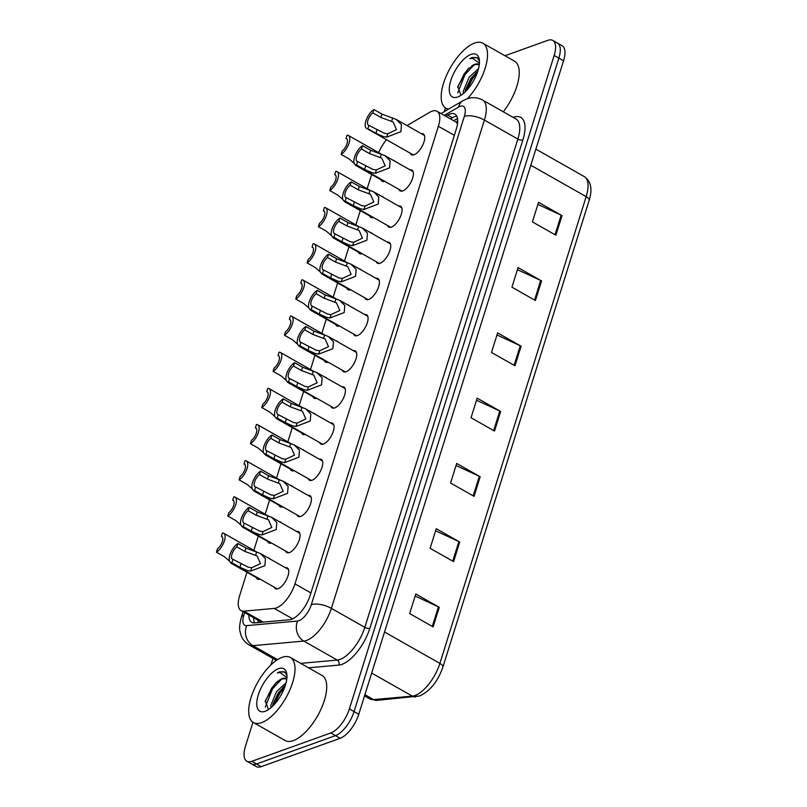 <?xml version="1.0" encoding="UTF-8"?>
<svg xmlns="http://www.w3.org/2000/svg" width="807" height="807" viewBox="0 0 807 807"><rect width="100%" height="100%" fill="white"/><g stroke="black" fill="none" stroke-linecap="round" stroke-linejoin="round"><path stroke-width="1.21" d="M271.424 542.98A11.964 5.155 119.6 0 1 268.822 542.929A11.964 5.155 119.6 0 1 267.631 541.396M282.763 506.816A11.964 5.155 119.6 0 1 280.16 506.766A11.964 5.155 119.6 0 1 278.97 505.232M294.091 470.652A11.964 5.155 119.6 0 1 291.488 470.602A11.964 5.155 119.6 0 1 290.298 469.069M305.429 434.479A11.964 5.155 119.6 0 1 302.827 434.438A11.964 5.155 119.6 0 1 301.636 432.905M316.758 398.315A11.964 5.155 119.6 0 1 314.155 398.275A11.964 5.155 119.6 0 1 312.965 396.741M328.096 362.151A11.964 5.155 119.6 0 1 325.493 362.111A11.964 5.155 119.6 0 1 324.303 360.568M339.424 325.988A11.964 5.155 119.6 0 1 336.822 325.937A11.964 5.155 119.6 0 1 335.631 324.404M350.763 289.824A11.964 5.155 119.6 0 1 348.16 289.774A11.964 5.155 119.6 0 1 346.97 288.24M362.091 253.66A11.964 5.155 119.6 0 1 359.488 253.61A11.964 5.155 119.6 0 1 358.298 252.077M373.429 217.497A11.964 5.155 119.6 0 1 370.827 217.446A11.964 5.155 119.6 0 1 369.636 215.913M384.757 181.333A11.964 5.155 119.6 0 1 382.155 181.282A11.964 5.155 119.6 0 1 380.965 179.749M260.096 579.144A11.964 5.155 119.6 0 1 257.494 579.093A11.964 5.155 119.6 0 1 256.303 577.56M296.643 531.49A11.964 5.155 119.6 0 1 298.57 531.722A11.964 5.155 119.6 0 1 298.388 542.213A11.964 5.155 119.6 0 1 289.4 552.573A11.964 5.155 119.6 0 1 286.767 552.543A11.964 5.155 119.6 0 1 285.577 550.999M307.981 495.327A11.964 5.155 119.6 0 1 309.908 495.559A11.964 5.155 119.6 0 1 309.727 506.05A11.964 5.155 119.6 0 1 300.729 516.409A11.964 5.155 119.6 0 1 298.096 516.379A11.964 5.155 119.6 0 1 296.905 514.836M319.31 459.163A11.964 5.155 119.6 0 1 321.236 459.395A11.964 5.155 119.6 0 1 321.055 469.876A11.964 5.155 119.6 0 1 312.067 480.246A11.964 5.155 119.6 0 1 309.434 480.205A11.964 5.155 119.6 0 1 308.244 478.672M330.648 422.989A11.964 5.155 119.6 0 1 332.575 423.231A11.964 5.155 119.6 0 1 332.393 433.712A11.964 5.155 119.6 0 1 323.395 444.082A11.964 5.155 119.6 0 1 320.762 444.042A11.964 5.155 119.6 0 1 319.572 442.508M341.976 386.825A11.964 5.155 119.6 0 1 343.913 387.067A11.964 5.155 119.6 0 1 343.721 397.548A11.964 5.155 119.6 0 1 334.734 407.918A11.964 5.155 119.6 0 1 332.101 407.878A11.964 5.155 119.6 0 1 330.91 406.345M353.315 350.662A11.964 5.155 119.6 0 1 355.241 350.894A11.964 5.155 119.6 0 1 355.06 361.385A11.964 5.155 119.6 0 1 346.062 371.755A11.964 5.155 119.6 0 1 343.429 371.714A11.964 5.155 119.6 0 1 342.239 370.181M364.643 314.498A11.964 5.155 119.6 0 1 366.58 314.73A11.964 5.155 119.6 0 1 366.388 325.221A11.964 5.155 119.6 0 1 357.4 335.581A11.964 5.155 119.6 0 1 354.767 335.551A11.964 5.155 119.6 0 1 353.577 334.017M375.981 278.334A11.964 5.155 119.6 0 1 377.908 278.566A11.964 5.155 119.6 0 1 377.726 289.057A11.964 5.155 119.6 0 1 368.728 299.417A11.964 5.155 119.6 0 1 366.096 299.387A11.964 5.155 119.6 0 1 364.905 297.854M387.31 242.171A11.964 5.155 119.6 0 1 389.246 242.403A11.964 5.155 119.6 0 1 389.055 252.894A11.964 5.155 119.6 0 1 380.067 263.253A11.964 5.155 119.6 0 1 377.434 263.223A11.964 5.155 119.6 0 1 376.244 261.68M398.648 206.007A11.964 5.155 119.6 0 1 400.575 206.239A11.964 5.155 119.6 0 1 400.393 216.72A11.964 5.155 119.6 0 1 391.395 227.09A11.964 5.155 119.6 0 1 388.762 227.049A11.964 5.155 119.6 0 1 387.572 225.516M409.976 169.833A11.964 5.155 119.6 0 1 411.913 170.075A11.964 5.155 119.6 0 1 411.721 180.556A11.964 5.155 119.6 0 1 402.733 190.926A11.964 5.155 119.6 0 1 400.101 190.886A11.964 5.155 119.6 0 1 398.91 189.352M421.315 133.669A11.964 5.155 119.6 0 1 423.241 133.912A11.964 5.155 119.6 0 1 423.06 144.392A11.964 5.155 119.6 0 1 414.062 154.762A11.964 5.155 119.6 0 1 411.429 154.722A11.964 5.155 119.6 0 1 410.238 153.189M285.315 567.654A11.964 5.155 119.6 0 1 287.242 567.886A11.964 5.155 119.6 0 1 287.06 578.377A11.964 5.155 119.6 0 1 278.062 588.737A11.964 5.155 119.6 0 1 275.429 588.707A11.964 5.155 119.6 0 1 274.239 587.173M246.962 572.264L239.669 595.556A22.435 9.664 -60.4 0 0 241.061 610.596A22.435 9.664 -60.4 0 0 243.926 611.151L274.289 608.417A22.435 9.664 -60.4 0 0 276.367 607.943A22.435 9.664 -60.4 0 0 294.969 583.875L438.372 126.285A22.435 9.664 -60.4 0 0 436.97 111.245A22.435 9.664 -60.4 0 0 429.778 112.254L407.031 125.569M457.519 123.713L456.126 122.119L436.97 111.245M371.634 174.453L367.165 188.717M360.295 210.617L355.826 224.881M348.967 246.781L344.498 261.044M337.629 282.944L333.16 297.208M326.3 319.108L321.832 333.372M314.962 355.272L310.493 369.535M303.634 391.445L299.165 405.699M292.295 427.609L287.827 441.873M280.967 463.773L276.498 478.037M269.629 499.937L265.16 514.2M258.301 536.1L253.832 550.364M386.503 139.722A22.435 9.664 -60.4 0 0 378.665 152.644M279.595 521.816A11.964 5.155 119.6 0 1 280.634 522.119A11.964 5.155 119.6 0 1 281.421 522.855M290.934 485.653A11.964 5.155 119.6 0 1 291.963 485.955A11.964 5.155 119.6 0 1 292.759 486.682M302.262 449.489A11.964 5.155 119.6 0 1 303.301 449.781A11.964 5.155 119.6 0 1 304.088 450.518M313.6 413.325A11.964 5.155 119.6 0 1 314.629 413.618A11.964 5.155 119.6 0 1 315.426 414.354M324.928 377.151A11.964 5.155 119.6 0 1 325.967 377.454A11.964 5.155 119.6 0 1 326.754 378.19M336.267 340.988A11.964 5.155 119.6 0 1 337.296 341.29A11.964 5.155 119.6 0 1 338.093 342.027M347.595 304.824A11.964 5.155 119.6 0 1 348.634 305.127A11.964 5.155 119.6 0 1 349.421 305.863M358.933 268.66A11.964 5.155 119.6 0 1 359.962 268.963A11.964 5.155 119.6 0 1 360.759 269.699M370.262 232.497A11.964 5.155 119.6 0 1 371.301 232.799A11.964 5.155 119.6 0 1 372.088 233.536M381.6 196.333A11.964 5.155 119.6 0 1 382.629 196.626A11.964 5.155 119.6 0 1 383.426 197.362M392.928 160.169A11.964 5.155 119.6 0 1 393.967 160.462A11.964 5.155 119.6 0 1 394.754 161.198M268.267 557.98A11.964 5.155 119.6 0 1 269.296 558.283A11.964 5.155 119.6 0 1 270.083 559.019M504.95 55.744L547.822 40.35A22.435 9.664 119.6 0 1 552.755 40.421L557.455 43.084A22.435 9.664 119.6 0 1 558.858 58.124L354.071 711.572A22.435 9.664 119.6 0 1 335.47 735.631L256.495 763.987A22.435 9.664 119.6 0 1 251.562 763.916A22.435 9.664 119.6 0 0 256.495 763.987L335.47 735.631A22.435 9.664 119.6 0 0 354.071 711.572L558.858 58.124A22.435 9.664 119.6 0 0 557.455 43.084L562.156 45.747A22.435 9.664 119.6 0 1 563.548 60.787L358.772 714.235A22.435 9.664 119.6 0 1 340.171 738.294L261.196 766.65A22.435 9.664 119.6 0 1 256.263 766.579L246.861 761.253A22.435 9.664 119.6 0 1 245.469 746.213L252.974 722.255M537.886 204.383L561.158 215.187A5.982 2.421 17.4 0 1 562.025 215.63L538.541 202.305L532.398 221.895L555.882 235.22L562.025 215.63M517.428 269.659L540.7 280.463A5.982 2.421 17.4 0 1 541.568 280.917L518.084 267.591L511.941 287.171L535.424 300.497L541.568 280.917M496.971 334.935L520.243 345.749A5.982 2.421 17.4 0 1 521.11 346.193L497.626 332.867L491.483 352.457L514.967 365.773L521.11 346.193M415.141 596.06L438.413 606.864A5.982 2.421 17.4 0 1 439.28 607.308L415.797 593.992L409.653 613.572L433.137 626.898L439.28 607.308M435.598 530.774L458.87 541.588A5.982 2.421 17.4 0 1 459.738 542.032L436.254 528.706L430.111 548.296L453.595 561.611L459.738 542.032M456.056 465.498L479.328 476.312A5.982 2.421 17.4 0 1 480.195 476.755L456.712 463.43L450.568 483.01L474.052 496.335L480.195 476.755M476.513 400.222L499.785 411.025A5.982 2.421 17.4 0 1 500.653 411.469L477.169 398.154L471.026 417.733L494.509 431.059L500.653 411.469M248.939 615.065A22.435 9.664 -60.4 0 0 251.764 622.358A22.435 9.664 -60.4 0 0 254.619 622.903L289.542 619.766A22.435 9.664 -60.4 0 0 291.62 619.292A22.435 9.664 -60.4 0 0 310.221 595.223L456.288 129.14A22.435 9.664 -60.4 0 0 454.886 114.1A22.435 9.664 -60.4 0 0 447.693 115.108L445.757 116.238M552.755 40.421A22.435 9.664 119.6 0 1 554.157 55.461L349.381 708.909A22.435 9.664 119.6 0 1 330.769 732.968L251.794 761.324A22.435 9.664 119.6 0 1 246.861 761.253M270.97 664.827L272.968 658.451M444.344 111.588L445.484 107.967M450.457 118.901L452.394 117.772A22.435 9.664 119.6 0 1 456.792 116.208M254.548 622.913A22.435 9.664 119.6 0 1 253.64 617.728M232.93 559.322L248.324 567.25L251.713 567.755L260.49 563.629L257.12 555.962L244.884 551.433L236.834 546.874A7.475 3.218 -60.4 0 0 232.144 553.612A7.475 3.218 -60.4 0 0 232.436 559.15A7.475 3.218 -60.4 0 0 232.93 559.322L231.871 562.691L239.921 567.26L247.295 570.519L250.654 571.114L264.898 565.677L265.463 558.666L260.288 553.451L288.432 569.419M231.871 562.691A11.217 4.832 -60.4 0 1 230.59 562.408A11.217 4.832 -60.4 0 1 230.348 553.582A11.217 4.832 -60.4 0 1 237.883 543.504L245.943 548.074L260.288 553.451M237.883 543.504L236.834 546.874M216.427 552.19L217.476 548.821A7.475 3.218 -60.4 0 0 222.167 542.072A7.475 3.218 -60.4 0 0 221.875 536.534A7.475 3.218 -60.4 0 0 221.38 536.362L222.439 533.003A11.217 4.832 -60.4 0 1 223.721 533.286A11.217 4.832 -60.4 0 1 223.963 542.102A11.217 4.832 -60.4 0 1 216.427 552.19L224.477 556.759L229.561 561.178M230.187 562.106L231.266 563.367L259.42 579.335M221.38 536.362L222.268 536.867M244.259 523.158L259.652 531.087L263.042 531.591L271.828 527.465L268.459 519.799L256.212 515.269L248.163 510.7A7.475 3.218 -60.4 0 0 243.482 517.448A7.475 3.218 -60.4 0 0 243.764 522.986A7.475 3.218 -60.4 0 0 244.259 523.158L243.21 526.527L251.259 531.097L258.633 534.355L261.993 534.95L276.236 529.513L276.791 522.502L271.616 517.287L299.76 533.256M243.21 526.527A11.217 4.832 -60.4 0 1 241.929 526.245A11.217 4.832 -60.4 0 1 241.676 517.418A11.217 4.832 -60.4 0 1 249.222 507.341L257.272 511.91L271.616 517.287M249.222 507.341L248.163 510.7M255.597 486.994L270.991 494.923L274.38 495.427L283.156 491.302L279.787 483.635L267.551 479.106L259.501 474.536A7.475 3.218 -60.4 0 0 254.81 481.285A7.475 3.218 -60.4 0 0 255.103 486.823A7.475 3.218 -60.4 0 0 255.597 486.994L254.538 490.363L262.588 494.933L269.962 498.191L273.321 498.787L287.564 493.349L288.129 486.339L282.954 481.123L311.099 497.092M254.538 490.363A11.217 4.832 -60.4 0 1 253.257 490.081A11.217 4.832 -60.4 0 1 253.015 481.254A11.217 4.832 -60.4 0 1 260.55 471.167L268.61 475.737L282.954 481.123M260.55 471.167L259.501 474.536M266.925 450.831L282.319 458.759L285.708 459.264L294.494 455.138L291.125 447.471L278.889 442.942L270.829 438.372A7.475 3.218 -60.4 0 0 266.149 445.121A7.475 3.218 -60.4 0 0 266.441 450.659A7.475 3.218 -60.4 0 0 266.925 450.831L265.876 454.2L273.926 458.759L281.3 462.028L284.659 462.623L298.903 457.186L299.458 450.175L294.283 444.96L322.427 460.928M265.876 454.2A11.217 4.832 -60.4 0 1 264.595 453.907A11.217 4.832 -60.4 0 1 264.343 445.091A11.217 4.832 -60.4 0 1 271.888 435.003L279.938 439.573L294.283 444.96M271.888 435.003L270.829 438.372M278.264 414.667L293.657 422.596L297.047 423.1L305.823 418.974L302.454 411.298L290.217 406.778L282.168 402.209A7.475 3.218 -60.4 0 0 277.477 408.957A7.475 3.218 -60.4 0 0 277.769 414.495A7.475 3.218 -60.4 0 0 278.264 414.667L277.204 418.026L285.264 422.596L292.628 425.854L295.987 426.449L310.231 421.022L310.796 414.011L305.621 408.796L333.765 424.764M277.204 418.026A11.217 4.832 -60.4 0 1 275.923 417.744A11.217 4.832 -60.4 0 1 275.681 408.927A11.217 4.832 -60.4 0 1 283.217 398.84L291.277 403.409L305.621 408.796M283.217 398.84L282.168 402.209M227.756 516.026L228.815 512.657A7.475 3.218 -60.4 0 0 233.495 505.908A7.475 3.218 -60.4 0 0 233.203 500.37A7.475 3.218 -60.4 0 0 232.719 500.199L233.768 496.84A11.217 4.832 -60.4 0 1 235.049 497.122A11.217 4.832 -60.4 0 1 235.301 505.939A11.217 4.832 -60.4 0 1 227.756 516.026L235.815 520.596L240.89 525.014M241.525 525.942L242.604 527.203L270.748 543.161M232.719 500.199L233.606 500.703M239.094 479.862L240.143 476.493A7.475 3.218 -60.4 0 0 244.834 469.745A7.475 3.218 -60.4 0 0 244.541 464.207A7.475 3.218 -60.4 0 0 244.047 464.035L245.106 460.666A11.217 4.832 -60.4 0 1 246.387 460.958A11.217 4.832 -60.4 0 1 246.629 469.775A11.217 4.832 -60.4 0 1 239.094 479.862L247.144 484.422L252.228 488.85M252.853 489.778L253.933 491.029L282.087 506.998M244.047 464.035L244.935 464.539M250.422 443.689L251.481 440.329A7.475 3.218 -60.4 0 0 256.162 433.581A7.475 3.218 -60.4 0 0 255.88 428.043A7.475 3.218 -60.4 0 0 255.385 427.871L256.434 424.502A11.217 4.832 -60.4 0 1 257.715 424.785A11.217 4.832 -60.4 0 1 257.968 433.611A11.217 4.832 -60.4 0 1 250.422 443.689L258.482 448.258L263.556 452.687M264.192 453.615L265.271 454.866L293.415 470.834M255.385 427.871L256.273 428.376M282.087 657.352A37.394 16.1 119.6 0 1 290.308 657.463A37.394 16.1 119.6 0 1 289.723 690.237A37.394 16.1 119.6 0 1 261.629 722.628A37.394 16.1 119.6 0 1 253.398 722.517A37.394 16.1 119.6 0 1 253.983 689.743A37.394 16.1 119.6 0 1 282.087 657.352M290.308 657.463L322.013 675.449A37.394 16.1 119.6 0 1 321.428 708.223A37.394 16.1 119.6 0 1 293.334 740.614A37.394 16.1 119.6 0 1 285.103 740.503L253.398 722.517M285.285 685.496L278.486 692.598L272.958 704.138L272.635 706.196M286.061 682.813L276.619 691.538L270.748 705.59L270.93 707.749M286.465 678.889L282.712 678.768L279.182 680.351L275.459 683.247L265.311 700.779L268.469 709.595M279.182 680.351A16.907 7.283 119.6 0 1 282.349 678.566A16.907 7.283 119.6 0 1 286.071 678.616A16.907 7.283 119.6 0 1 286.757 679.151M265.18 711.28A24.381 10.501 119.6 0 1 258.301 694.857A24.381 10.501 119.6 0 1 278.526 668.7A24.381 10.501 119.6 0 1 286.788 673.815A24.381 10.501 119.6 0 1 280.987 695.17A24.381 10.501 119.6 0 1 265.634 711.108A24.381 10.501 119.6 0 1 265.18 711.28M286.939 675.368L284.568 671.858L279.716 671.787L277.366 672.927L280.039 672.614L286.919 677.487M283.792 686.686L279.04 692.567L272.726 705.449M276.398 682.389L271.586 688.331L265.12 701.747M284.679 687.261L279.968 693.092L274.027 704.783M281.643 679.121L272.514 688.865L265.251 707.134M284.911 672.07L279.928 671.908L277.366 672.927M448.581 109.116A37.394 16.1 119.6 0 1 445.908 108.229A37.394 16.1 119.6 0 1 446.483 75.454A37.394 16.1 119.6 0 1 474.587 43.064A37.394 16.1 119.6 0 1 482.808 43.185A37.394 16.1 119.6 0 1 467.394 98.706M482.808 43.185L514.513 61.171A37.394 16.1 119.6 0 1 503.296 111.8M477.794 71.218L470.985 78.309L465.468 89.849L465.145 91.917M478.561 68.534L469.119 77.26L463.258 91.312L463.44 93.461M478.975 64.6L475.222 64.489L467.959 68.958L457.811 86.49L460.979 95.307M471.692 66.073A16.907 7.283 119.6 0 1 474.859 64.278A16.907 7.283 119.6 0 1 478.571 64.328A16.907 7.283 119.6 0 1 479.267 64.863M457.69 96.991A24.381 10.501 119.6 0 1 450.81 80.569A24.381 10.501 119.6 0 1 471.026 54.422A24.381 10.501 119.6 0 1 479.287 59.536A24.381 10.501 119.6 0 1 473.487 80.892A24.381 10.501 119.6 0 1 458.134 96.82A24.381 10.501 119.6 0 1 457.69 96.991M479.439 61.09L477.068 57.569L472.226 57.509L469.866 58.639L472.549 58.336L479.429 63.198M476.301 72.398L471.54 78.279L465.225 91.171M468.897 68.111L464.086 74.052L457.619 87.459M477.179 72.983L472.478 78.814L466.537 90.495M474.153 64.832L465.024 74.577L457.751 92.855M477.411 57.791L472.438 57.62L469.866 58.639M289.592 378.503L304.985 386.432L308.375 386.936L317.161 382.8L313.792 375.134L301.556 370.615L293.496 366.045A7.475 3.218 -60.4 0 0 288.815 372.794A7.475 3.218 -60.4 0 0 289.108 378.332A7.475 3.218 -60.4 0 0 289.592 378.503L288.543 381.862L296.593 386.432L303.967 389.69L307.326 390.285L321.569 384.858L322.124 377.847L316.949 372.632L345.093 388.601M288.543 381.862A11.217 4.832 -60.4 0 1 287.262 381.58A11.217 4.832 -60.4 0 1 287.02 372.763A11.217 4.832 -60.4 0 1 294.555 362.676L302.605 367.246L316.949 372.632M294.555 362.676L293.496 366.045M300.93 342.329L316.324 350.268L319.713 350.763L328.489 346.637L325.12 338.97L312.884 334.451L304.834 329.881A7.475 3.218 -60.4 0 0 300.143 336.63A7.475 3.218 -60.4 0 0 300.436 342.168A7.475 3.218 -60.4 0 0 300.93 342.329L299.871 345.699L307.931 350.268L315.295 353.527L318.654 354.122L332.898 348.695L333.462 341.684L328.288 336.469L356.432 352.437M299.871 345.699A11.217 4.832 -60.4 0 1 298.59 345.416A11.217 4.832 -60.4 0 1 298.348 336.59A11.217 4.832 -60.4 0 1 305.883 326.512L313.943 331.082L328.288 336.469M305.883 326.512L304.834 329.881M312.259 306.166L327.652 314.094L331.041 314.599L339.828 310.473L336.458 302.807L324.222 298.277L316.162 293.718A7.475 3.218 -60.4 0 0 311.482 300.456A7.475 3.218 -60.4 0 0 311.774 305.994A7.475 3.218 -60.4 0 0 312.259 306.166L311.209 309.535L319.259 314.105L326.633 317.363L329.992 317.958L344.236 312.521L344.801 305.51L339.616 300.295L367.77 316.263M311.209 309.535A11.217 4.832 -60.4 0 1 309.928 309.252A11.217 4.832 -60.4 0 1 309.686 300.426A11.217 4.832 -60.4 0 1 317.222 290.349L325.271 294.918L339.616 300.295M317.222 290.349L316.162 293.718M261.761 407.525L262.81 404.166A7.475 3.218 -60.4 0 0 267.5 397.417A7.475 3.218 -60.4 0 0 267.208 391.879A7.475 3.218 -60.4 0 0 266.714 391.708L267.773 388.338A11.217 4.832 -60.4 0 1 269.054 388.621A11.217 4.832 -60.4 0 1 269.296 397.447A11.217 4.832 -60.4 0 1 261.761 407.525L269.81 412.095L274.894 416.523M275.52 417.451L276.609 418.702L304.753 434.67M266.714 391.708L267.601 392.212M273.089 371.361L274.148 367.992A7.475 3.218 -60.4 0 0 278.829 361.254A7.475 3.218 -60.4 0 0 278.546 355.716A7.475 3.218 -60.4 0 0 278.052 355.544L279.101 352.175A11.217 4.832 -60.4 0 1 280.382 352.457A11.217 4.832 -60.4 0 1 280.634 361.284A11.217 4.832 -60.4 0 1 273.089 371.361L281.149 375.931L286.223 380.359M286.858 381.287L287.938 382.538L316.082 398.507M278.052 355.544L278.94 356.048M284.427 335.198L285.476 331.828A7.475 3.218 -60.4 0 0 290.167 325.08A7.475 3.218 -60.4 0 0 289.874 319.542A7.475 3.218 -60.4 0 0 289.38 319.38L290.439 316.011A11.217 4.832 -60.4 0 1 291.72 316.294A11.217 4.832 -60.4 0 1 291.963 325.12A11.217 4.832 -60.4 0 1 284.427 335.198L292.477 339.767L297.561 344.196M298.187 345.124L299.276 346.374L327.42 362.343M289.38 319.38L290.278 319.885M323.597 270.002L338.99 277.931L342.38 278.435L351.156 274.309L347.787 266.643L335.551 262.114L327.501 257.544A7.475 3.218 -60.4 0 0 322.81 264.293A7.475 3.218 -60.4 0 0 323.103 269.831A7.475 3.218 -60.4 0 0 323.597 270.002L322.538 273.371L330.598 277.941L337.962 281.199L341.331 281.794L355.564 276.357L356.129 269.346L350.954 264.131L379.098 280.1M322.538 273.371A11.217 4.832 -60.4 0 1 321.257 273.089A11.217 4.832 -60.4 0 1 321.015 264.262A11.217 4.832 -60.4 0 1 328.55 254.185L336.61 258.754L350.954 264.131M328.55 254.185L327.501 257.544M334.925 233.838L350.319 241.767L353.708 242.271L362.494 238.146L359.125 230.479L346.889 225.95L338.829 221.38A7.475 3.218 -60.4 0 0 334.148 228.129A7.475 3.218 -60.4 0 0 334.441 233.667A7.475 3.218 -60.4 0 0 334.925 233.838L333.876 237.208L341.926 241.777L349.3 245.035L352.659 245.631L366.903 240.193L367.467 233.183L362.282 227.967L390.437 243.936M333.876 237.208A11.217 4.832 -60.4 0 1 332.595 236.925A11.217 4.832 -60.4 0 1 332.353 228.099A11.217 4.832 -60.4 0 1 339.888 218.021L347.938 222.581L362.282 227.967M339.888 218.021L338.829 221.38M346.264 197.675L361.657 205.603L365.046 206.108L373.823 201.982L370.463 194.316L358.217 189.786L350.167 185.217A7.475 3.218 -60.4 0 0 345.477 191.965A7.475 3.218 -60.4 0 0 345.769 197.503A7.475 3.218 -60.4 0 0 346.264 197.675L345.204 201.044L353.264 205.603L360.628 208.872L363.997 209.467L378.231 204.03L378.796 197.019L373.621 191.804L401.765 207.772M345.204 201.044A11.217 4.832 -60.4 0 1 343.923 200.751A11.217 4.832 -60.4 0 1 343.681 191.935A11.217 4.832 -60.4 0 1 351.216 181.847L359.276 186.417L373.621 191.804M351.216 181.847L350.167 185.217M357.592 161.511L372.985 169.44L376.375 169.944L385.161 165.818L381.792 158.142L369.556 153.623L361.496 149.053A7.475 3.218 -60.4 0 0 356.815 155.801A7.475 3.218 -60.4 0 0 357.108 161.339A7.475 3.218 -60.4 0 0 357.592 161.511L356.543 164.87L364.593 169.44L371.966 172.698L375.326 173.303L389.569 167.866L390.134 160.855L384.949 155.64L413.103 171.609M356.543 164.87A11.217 4.832 -60.4 0 1 355.262 164.588A11.217 4.832 -60.4 0 1 355.019 155.771A11.217 4.832 -60.4 0 1 362.555 145.684L370.605 150.253L384.949 155.64M362.555 145.684L361.496 149.053M368.93 125.347L384.324 133.276L387.713 133.78L396.489 129.645L393.13 121.978L380.884 117.459L372.834 112.889A7.475 3.218 -60.4 0 0 368.143 119.638A7.475 3.218 -60.4 0 0 368.436 125.176A7.475 3.218 -60.4 0 0 368.93 125.347L367.871 128.706L375.931 133.276L383.295 136.534L386.664 137.129L400.897 131.702L401.462 124.692L396.287 119.476L424.432 135.445M367.871 128.706A11.217 4.832 -60.4 0 1 366.59 128.424A11.217 4.832 -60.4 0 1 366.348 119.607A11.217 4.832 -60.4 0 1 373.883 109.52L381.943 114.09L396.287 119.476M373.883 109.52L372.834 112.889M295.755 299.034L296.815 295.665A7.475 3.218 -60.4 0 0 301.495 288.916A7.475 3.218 -60.4 0 0 301.213 283.378A7.475 3.218 -60.4 0 0 300.718 283.207L301.768 279.847A11.217 4.832 -60.4 0 1 303.049 280.13A11.217 4.832 -60.4 0 1 303.301 288.946A11.217 4.832 -60.4 0 1 295.755 299.034L303.815 303.603L308.889 308.032M309.525 308.95L310.604 310.211L338.748 326.179M300.718 283.207L301.606 283.721M307.094 262.87L308.143 259.501A7.475 3.218 -60.4 0 0 312.834 252.752A7.475 3.218 -60.4 0 0 312.541 247.214A7.475 3.218 -60.4 0 0 312.047 247.043L313.106 243.684A11.217 4.832 -60.4 0 1 314.387 243.966A11.217 4.832 -60.4 0 1 314.629 252.783A11.217 4.832 -60.4 0 1 307.094 262.87L315.144 267.44L320.228 271.858M320.853 272.786L321.943 274.047L350.087 290.016M312.047 247.043L312.945 247.547M318.422 226.706L319.481 223.337A7.475 3.218 -60.4 0 0 324.162 216.589A7.475 3.218 -60.4 0 0 323.879 211.051A7.475 3.218 -60.4 0 0 323.385 210.879L324.434 207.51A11.217 4.832 -60.4 0 1 325.725 207.803A11.217 4.832 -60.4 0 1 325.967 216.619A11.217 4.832 -60.4 0 1 318.422 226.706L326.482 231.276L331.556 235.694M332.191 236.622L333.271 237.873L361.415 253.842M323.385 210.879L324.273 211.384M329.76 190.533L330.809 187.174A7.475 3.218 -60.4 0 0 335.5 180.425A7.475 3.218 -60.4 0 0 335.208 174.887A7.475 3.218 -60.4 0 0 334.713 174.715L335.773 171.346A11.217 4.832 -60.4 0 1 337.054 171.629A11.217 4.832 -60.4 0 1 337.296 180.455A11.217 4.832 -60.4 0 1 329.76 190.533L337.81 195.102L342.894 199.531M343.52 200.459L344.609 201.71L372.753 217.678M334.713 174.715L335.611 175.22M341.089 154.369L342.148 151.01A7.475 3.218 -60.4 0 0 346.828 144.261A7.475 3.218 -60.4 0 0 346.546 138.723A7.475 3.218 -60.4 0 0 346.052 138.552L347.101 135.183A11.217 4.832 -60.4 0 1 348.392 135.465A11.217 4.832 -60.4 0 1 348.634 144.292A11.217 4.832 -60.4 0 1 341.089 154.369L349.149 158.939L354.223 163.367M354.858 164.295L355.937 165.546L384.082 181.514M346.052 138.552L346.939 139.056M292.679 618.848L274.289 608.417M457.7 120.182A22.435 16.261 59.7 0 0 456.591 122.452M258.109 620.27A22.435 19.408 84.9 0 0 257.897 622.611M310.937 592.943L294.969 583.875M263.284 622.126L243.926 611.151M454.341 135.344L438.372 126.285M364.905 694.666L373.601 699.598L412.316 696.118A29.92 12.882 -60.4 0 0 415.08 695.483A29.92 12.882 -60.4 0 0 439.886 663.404A7.475 3.026 17.4 0 1 442.872 667.127C437.858 681.421 430.121 691.044 419.65 695.987L377.01 700.365L369.788 698.872A29.92 12.882 -60.4 0 0 373.601 699.598A7.475 6.466 84.9 0 0 377.01 700.365M415.726 696.885A7.475 6.466 84.9 0 1 412.316 696.118L371.674 673.068M384.546 632.002L439.886 663.404L586.164 196.646A29.92 12.882 -60.4 0 0 584.298 176.602C591.017 181.282 592.631 189.211 589.14 200.378A7.475 3.026 -162.6 0 0 586.164 196.646L530.814 165.253M563.548 60.787L554.157 55.461M358.772 714.235L349.381 708.909M340.171 738.294L330.769 732.968M261.196 766.65L251.794 761.324M499.785 411.025L493.662 430.575M479.328 476.312L473.205 495.851M458.87 541.588L452.747 561.127M438.413 606.864L432.29 626.414M520.243 345.749L514.12 365.289M540.7 280.463L534.577 300.012M561.158 215.187L555.034 234.736M244.642 612.634L243.825 615.227A14.96 6.436 -60.4 0 0 246.67 625.617L297.531 621.047A14.96 6.436 -60.4 0 0 298.913 620.724A14.96 6.436 -60.4 0 0 311.32 604.685L464.338 116.39A14.96 6.436 -60.4 0 0 460.121 106.322A14.96 6.436 -60.4 0 0 458.608 107.038L444.304 115.411M464.338 116.39A14.96 6.042 -162.6 0 1 484.392 120.072L331.374 608.367A29.92 12.882 119.6 0 1 306.559 640.445A29.92 12.882 119.6 0 1 303.805 641.081L337.265 660.076A29.92 12.882 -60.4 0 0 340.029 659.43A29.92 12.882 -60.4 0 0 364.835 627.352L517.862 139.056A29.92 12.882 -60.4 0 0 515.996 119.002L482.525 100.018A29.92 12.882 119.6 0 1 484.392 120.072L517.862 139.056A3.742 1.513 17.4 0 0 522.875 139.974L369.858 628.27A3.742 1.513 17.4 0 1 364.835 627.352L331.374 608.367A14.96 6.042 -162.6 0 0 311.32 604.685M482.525 100.018C477.431 97.344 472.186 96.971 466.809 98.908L462.804 100.794A14.96 10.834 59.7 0 0 458.608 107.038M369.858 628.27A33.652 14.486 119.6 0 1 341.946 664.363A33.652 14.486 119.6 0 1 338.839 665.079L308.526 667.803M513.161 117.398A33.652 14.486 119.6 0 1 522.875 139.974M297.531 621.047A14.96 12.942 84.9 0 0 303.805 641.081L252.934 645.661L277.537 659.612M246.67 625.617A14.96 12.942 84.9 0 0 252.934 645.661A29.92 12.882 119.6 0 1 249.121 644.924L276.367 660.378M300.688 663.354L337.265 660.076A3.742 3.238 -95.1 0 1 338.839 665.079M243.825 615.227A14.96 6.042 -162.6 0 0 241.293 617.416C238.408 629.046 239.901 630.59 240.849 634.796C242.372 639.194 245.136 642.574 249.121 644.924M452.394 117.772L447.693 115.108M256.687 551.887L255.627 555.246M251.713 567.755L250.654 571.114M240.98 563.891L239.921 567.26M245.943 548.074L244.884 551.433M268.015 515.723L266.966 519.083M263.042 531.591L261.993 534.95M252.319 527.728L251.259 531.097M257.272 511.91L256.212 515.269M279.353 479.56L278.294 482.919M274.38 495.427L273.321 498.787M263.647 491.564L262.588 494.933M268.61 475.737L267.551 479.106M290.681 443.396L289.632 446.755M285.708 459.264L284.659 462.623M274.985 455.4L273.926 458.759M279.938 439.573L278.889 442.942M302.02 407.232L300.961 410.581M297.047 423.1L295.987 426.449M286.314 419.237L285.264 422.596M291.277 403.409L290.217 406.778M313.348 371.059L312.299 374.418M308.375 386.936L307.326 390.285M297.652 383.063L296.593 386.432M302.605 367.246L301.556 370.615M324.686 334.895L323.627 338.254M319.713 350.763L318.654 354.122M308.98 346.899L307.931 350.268M313.943 331.082L312.884 334.451M336.015 298.731L334.966 302.09M331.041 314.599L329.992 317.958M320.318 310.735L319.259 314.105M325.271 294.918L324.222 298.277M347.353 262.568L346.294 265.927M342.38 278.435L341.331 281.794M331.647 274.572L330.598 277.941M336.61 258.754L335.551 262.114M358.681 226.404L357.632 229.763M353.708 242.271L352.659 245.631M342.985 238.408L341.926 241.777M347.938 222.581L346.889 225.95M370.02 190.24L368.97 193.599M365.046 206.108L363.997 209.467M354.313 202.244L353.264 205.603M359.276 186.417L358.217 189.786M381.348 154.076L380.299 157.426M376.375 169.944L375.326 173.303M365.652 166.081L364.593 169.44M370.605 150.253L369.556 153.623M392.686 117.913L391.637 121.262M387.713 133.78L386.664 137.129M376.98 129.907L375.931 133.276M381.943 114.09L380.884 117.459M457.508 118.478L453.675 120.727M261.024 621.925L241.061 610.596M589.14 200.378L442.872 667.127M584.298 176.602L535.868 149.124M369.788 698.872L364.522 695.886M243.078 611.736L241.293 617.416M462.804 100.794L441.005 113.545M230.59 562.408L277.356 588.939M223.721 533.286L256.303 551.766M241.929 526.245L288.694 552.775M253.257 490.081L300.022 516.611M264.595 453.907L311.361 480.447M275.923 417.744L322.689 444.274M235.049 497.122L267.631 515.602M246.387 460.958L278.97 479.439M257.715 424.785L290.298 443.275M445.908 108.229L448.026 109.439M287.262 381.58L334.027 408.11M298.59 345.416L345.366 371.946M309.928 309.252L356.694 335.783M269.054 388.621L301.636 407.111M280.382 352.457L312.965 370.948M291.72 316.294L324.303 334.774M321.257 273.089L368.032 299.619M332.595 236.925L379.361 263.455M343.923 200.751L390.699 227.292M355.262 164.588L402.027 191.118M366.59 128.424L413.366 154.954M303.049 280.13L335.641 298.61M314.387 243.966L346.97 262.446M325.725 207.803L358.308 226.283M337.054 171.629L369.636 190.119M348.392 135.465L380.975 153.955"/></g></svg>
